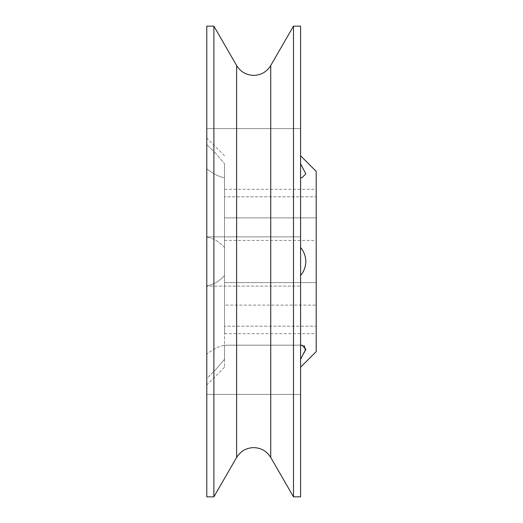 <?xml version="1.0" encoding="UTF-8"?>
<svg xmlns="http://www.w3.org/2000/svg" width="523" height="523" viewBox="0 0 523 523"><rect width="100%" height="100%" fill="white"/><g stroke="black" fill="none" stroke-linecap="round" stroke-linejoin="round"><path stroke-width="0.39" stroke-dasharray="2.62 1.96" d="M206.788 496.85L206.788 285.787C213.266 284.852 219.176 281.42 224.511 275.49L224.511 345.265C219.202 346.161 213.292 349.135 206.788 354.189C213.266 349.148 219.176 346.174 224.511 345.265L224.511 247.51C219.202 241.593 213.292 238.161 206.788 237.213L206.788 236.88L206.788 237.213C213.266 238.148 219.176 241.58 224.511 247.51L224.511 275.49C219.202 281.407 213.292 284.839 206.788 285.787L206.788 26.15M300.581 496.85L300.581 26.15M215.496 153.193L206.788 144.525L206.788 128.573L206.788 144.525L215.496 153.193L224.511 163.738L215.496 153.193M206.788 153.193L206.788 168.811C213.266 173.852 219.176 176.826 224.511 177.735L224.511 247.51L224.511 177.735C219.202 176.839 213.292 173.865 206.788 168.811L206.788 153.193M304.308 345.683L300.581 345.265L300.581 275.49C303.843 271.744 305.609 267.076 305.877 261.5C305.602 255.904 303.837 251.243 300.581 247.51L300.581 128.573L300.581 177.735L301.849 177.813L305.837 173.904L300.581 163.738M300.581 359.262L300.581 345.265L300.581 369.807L300.581 359.262L305.478 350.737M301.849 345.187L224.511 345.187L224.511 359.262L215.496 369.807L224.511 359.262L224.511 345.187L301.804 345.187M224.511 240.417L316.212 240.417L316.212 196.805L316.212 282.583L316.212 240.417L224.511 240.417L224.511 305.112L316.212 305.112L316.212 282.583L316.212 326.195L316.212 305.112L224.511 305.112L224.511 333.707L224.511 240.417M293.481 496.85L293.481 26.15M213.887 496.85L213.887 26.15M316.212 351.6L316.212 171.4M300.581 275.49L300.581 345.265M206.788 144.525L206.788 138.039L206.788 144.525M224.511 163.738L224.511 177.813L224.511 163.738M206.788 378.475L206.788 394.427L206.788 369.807L206.788 394.427L206.788 378.475L206.788 384.961L206.788 378.475L215.496 369.807L206.788 378.475M224.511 359.262L224.511 367.238L224.511 359.262M300.581 177.735L300.581 247.51M316.212 196.805L316.212 189.293L316.212 196.805L224.511 196.805L316.212 196.805M316.212 326.195L316.212 333.707L316.212 326.195L224.511 326.195L316.212 326.195M300.581 286.12L300.581 261.5L300.581 286.12L206.788 286.12L300.581 286.12M300.581 369.807L300.581 394.427L300.581 369.807M224.511 217.888L316.212 217.888L224.511 217.888M224.511 282.583L316.212 282.583L224.511 282.583M270.737 457.462L270.737 65.538M236.625 457.462L236.625 65.538M300.581 236.88L206.788 236.88L300.581 236.88M300.581 128.573L206.788 128.573L300.581 128.573M224.511 155.762L206.788 138.039M224.511 367.238L206.788 384.961M224.511 189.293L316.212 189.293M224.511 333.707L316.212 333.707M300.581 394.427L206.788 394.427L300.581 394.427"/><path stroke-width="0.78" d="M300.581 247.51C303.843 251.256 305.609 255.924 305.877 261.5C305.602 267.096 303.837 271.757 300.581 275.49M305.478 350.737L304.308 345.683M300.581 345.265L301.849 345.187L305.837 349.096L300.581 359.262M293.481 261.5L293.481 496.85L300.581 496.85L300.581 26.15L293.481 26.15L293.481 261.5M213.887 496.85L206.788 496.85L206.788 26.15L213.887 26.15L213.887 496.85L236.625 457.462C240.56 451.14 246.248 447.858 253.681 447.616C261.121 447.858 266.808 451.14 270.737 457.462L293.481 496.85M300.581 155.762L316.212 171.4L316.212 351.6L300.581 367.238M300.581 163.738L305.837 173.904L301.849 177.813L300.581 177.735M236.625 457.462L236.625 65.538C240.56 71.86 246.248 75.142 253.681 75.384C261.121 75.142 266.808 71.86 270.737 65.538L270.737 457.462M236.625 65.538L213.887 26.15M270.737 65.538L293.481 26.15"/></g></svg>
